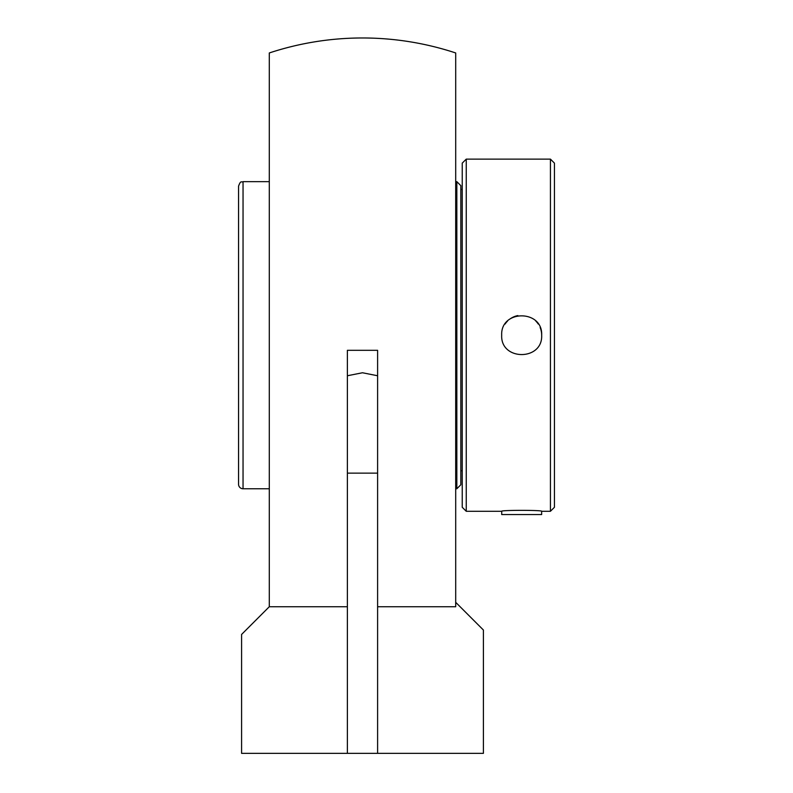 <?xml version="1.0" encoding="UTF-8"?>
<svg xmlns="http://www.w3.org/2000/svg" width="793" height="793" viewBox="0 0 793 793"><rect width="100%" height="100%" fill="white"/><g stroke="black" fill="none" stroke-linecap="round" stroke-linejoin="round"><path stroke-width="1.19" d="M347.384 606.734L269.293 606.734L269.293 52.962A297.236 297.236 0 0 1 455.697 52.962L455.697 606.734L377.607 606.734M269.293 606.734L241.587 634.45L241.587 753.35L377.607 753.35L347.384 753.35L347.384 375.753L362.49 372.76L377.607 375.753L377.607 753.35L483.403 753.35L483.403 630.029L455.697 602.323M347.384 375.753L347.384 350.318L377.607 350.318L377.607 375.753M466.244 511.277L466.244 159.135L462.24 163.13L462.24 507.282L466.244 511.277L501.721 511.277L501.721 514.558L541.639 514.558L541.639 511.277M460.832 189.458L462.24 189.458M456.837 181.656L460.832 185.651L460.832 484.761L456.837 488.766L456.837 181.656L455.697 181.656M269.293 181.656L243.045 181.656C241.518 182.747 240.913 179.684 238.564 186.127L238.564 484.285A4.48 4.48 0 0 0 243.045 488.766L243.045 181.656M238.564 467.652L238.564 202.77M550.441 159.135L550.441 511.277L554.436 507.282L554.436 163.13L550.441 159.135L466.244 159.135M501.682 335.211C500.452 309.409 542.908 309.409 541.669 335.211C542.908 361.003 500.452 361.003 501.682 335.211M501.682 511.277C500.452 510.048 542.908 510.048 541.669 511.277L550.441 511.277M541.669 335.211A19.994 19.994 0 0 0 540.152 327.549M538.278 324.059A19.994 19.994 0 0 0 535.82 321.066M517.839 315.584A19.994 19.994 0 0 0 510.523 318.617M507.54 321.066A19.994 19.994 0 0 0 505.091 324.05M347.384 473.134L377.607 473.134M462.24 470.715L460.832 470.715M455.697 488.766L456.837 488.766M243.045 488.766L269.293 488.766"/></g></svg>
